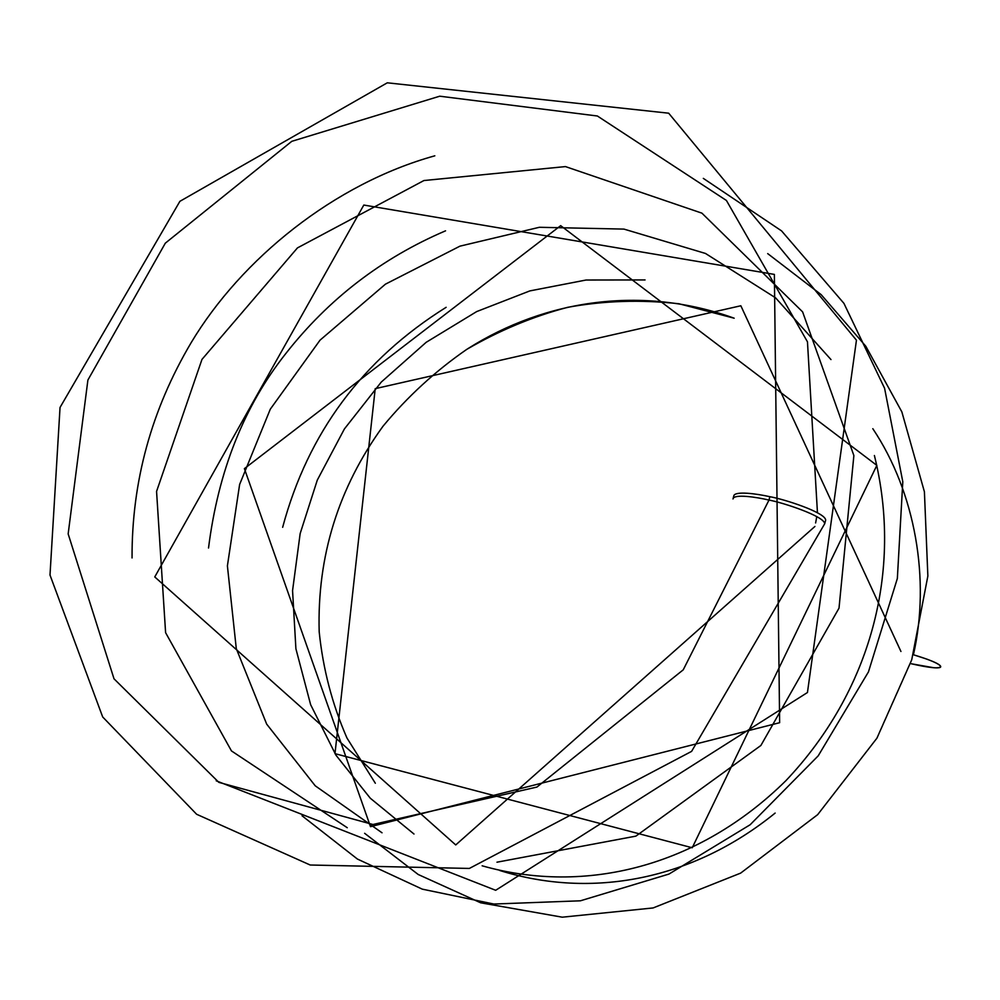 <?xml version="1.0" encoding="UTF-8"?>
<svg xmlns="http://www.w3.org/2000/svg" width="1000" height="1000" viewBox="0 0 1000 1000"><rect width="100%" height="100%" fill="white"/><g stroke="black" fill="none" stroke-linecap="round" stroke-linejoin="round"><path stroke-width="1.5" d="M733.2 498.212L733.763 496.025C734.412 490.65 757.375 493.825 769.862 496.712L768.988 500.075L769.862 496.712C783.975 499.1 825.362 512.463 825.675 520.062L824.712 523.737C824.425 516.263 783.062 502.6 768.988 500.075L683.238 669.825L536.938 787.062L372.962 824.5L218.837 782.362L114.012 678.812L68.162 533.913L87.9 380.025L165.325 243.162L291.788 141.325L439.725 96.2L597.375 116L726.425 200.475L807.463 341.812L817.45 512.725L807.463 341.812L726.425 200.475L597.375 116L439.725 96.2L291.788 141.325L165.325 243.162L87.9 380.025L68.162 533.913L114.012 678.812L218.837 782.362L372.962 824.5L536.938 787.062L683.238 669.825L768.988 500.075C756.525 497.088 733.65 493.688 733 498.963M913.288 654.725C930.1 659.788 939.237 663.713 940.7 666.525C939.45 668.888 929.675 667.962 911.35 663.775L933.75 667.738C939.438 668.162 941.65 667.537 940.375 665.875C939.062 664.2 934.55 661.95 926.85 659.125L913.288 654.712M913.438 654.762C930.5 579.837 915.413 492.325 872.812 428.688M467.887 348.65C545.562 299.488 642.725 285.125 734.175 318.212L679.038 303.775C641.025 299.513 603.888 300.7 567.625 307.337C533 316.438 499.387 330.45 466.788 349.35C435.35 371.087 407.425 396.712 383 426.238C338.325 487.912 317.062 556.425 319.188 631.775C323 669.025 332.275 704.438 346.987 738.05L375.337 783.25M499.8 870.512C591.85 899.287 692.688 880.013 775.138 813.075M816.787 516.575L815.612 522.95L816.787 516.575M347.262 827.725L231.462 750.925L165.6 632.688L156.562 491.425L201.975 359.4L297.45 247.9L423.938 180.538L565.45 166.588L701.925 213.162L802.613 311.875L853.875 455.55L839.013 608.162L760.888 745.475L635.9 836.125L496.962 862.2M382.025 832.788L315.225 785.8L266.675 724.125L236.287 648.6L227.4 565.887L239.625 484.462L270.275 409.212L320.025 340.175L385.462 284.15L459.963 246.15L539.375 227.288L623.962 229.1L705.5 253.463L775.562 297.825L830.987 359.575M874.4 455.513C903.112 571.213 870.413 691.538 785.812 780.763C698.863 866.488 585.5 895.15 482.137 865.8M413.988 834.025L370.275 798.2L336.012 755.275L310.637 704.7L295.9 648.75L292.562 590.6L300.163 533.562L317.3 480.087L344.4 428.95L381.238 382.113L426.188 342.3L476.7 311.575L529.825 290.912L586.05 280.025L645.062 279.938M910.525 663.575L911.35 663.775M900.938 651.475L740.837 305.763L375.225 388.65L334.975 753.662L692.225 847.763L876.838 465.375L560.662 225.65L244.4 468.638L370.5 826.675L779.638 722.7L774.375 274.413L363.812 205.05L154.762 576.938L455.725 844.938L814.912 526.462M446.138 307.312C362.438 359.637 307.938 432.975 282.65 527.312M364.625 833.3L418.2 874.488L480.662 902.8L562.25 917.188L653.088 907.95L740.65 873.112L817.663 814.65L876.912 738.2L911.725 659.825L927.862 576.038L924.412 491.788L901.85 411.875L865.788 346.213L821.162 294.65L767.688 253.6M445.55 230.825C381.8 258.075 328.5 299.05 285.65 353.75C243.925 406.45 218.212 471.213 208.525 548.013M302.025 815.763L357.413 859.05L422.287 889.15L493.837 904.038L580.425 900.8L668.95 874.075L750.163 824.737L818.213 755.837L868.45 671.9L897.35 578.488L902.8 481.775L884.587 388.275L843.925 303.35L781.575 230.9L703.325 178.388M434.825 155.812C334.462 183.637 241.337 258.85 191.112 342.738C151.438 409.812 131.75 481.55 132.05 557.95M216.225 780.812L495.675 890.288L807.45 692.513L856.45 340.188L668.675 113.2L387.287 82.812L179.887 201.325L60.038 407.45L50 575.05L102.688 716.975L196.637 814.275L310.2 865.013L469.363 868.438L691.6 751.375L824.712 523.737"/></g></svg>
